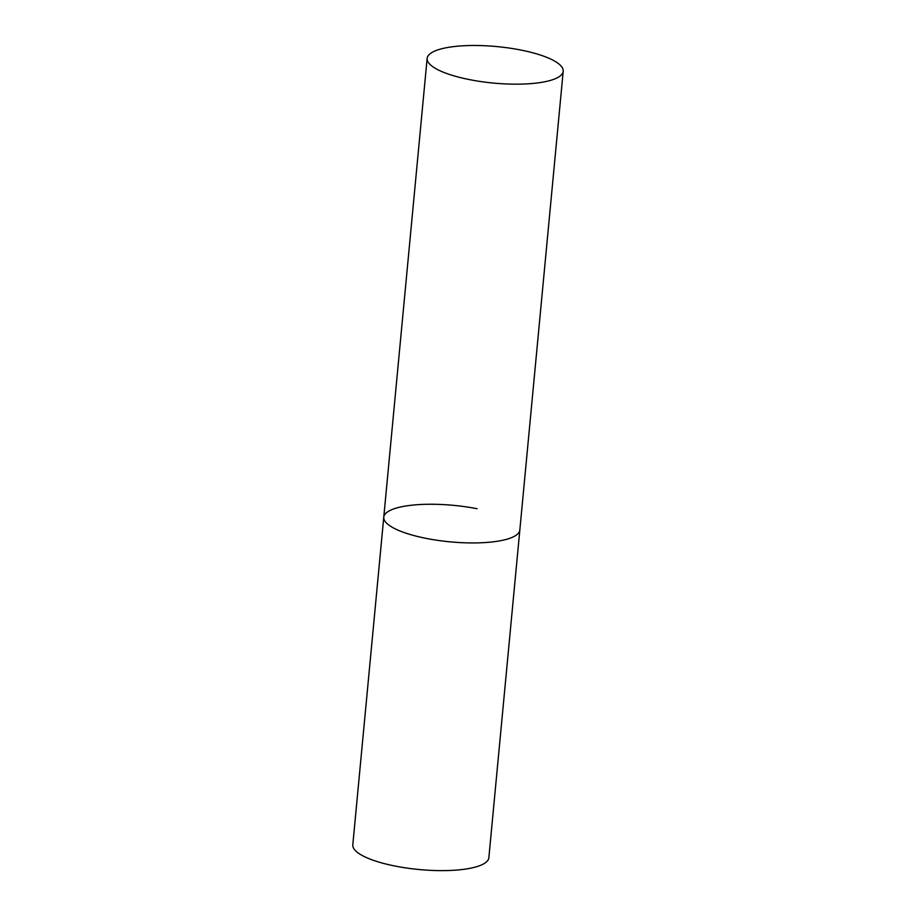 <?xml version="1.0" encoding="UTF-8"?>
<svg xmlns="http://www.w3.org/2000/svg" width="916" height="916" viewBox="0 0 916 916"><rect width="100%" height="100%" fill="white"/><g stroke="black" fill="none" stroke-linecap="round" stroke-linejoin="round"><path stroke-width="1.37" d="M563.203 71.265A68.334 18.331 5.4 0 0 508.872 48.01A68.334 18.331 5.4 0 0 431.974 52.464A68.334 18.331 5.4 0 0 427.142 58.395A68.334 18.331 5.4 0 0 481.461 81.65A68.334 18.331 5.4 0 0 558.359 77.196A68.334 18.331 5.4 0 0 563.203 71.265L488.858 857.72A68.334 18.331 -174.6 0 1 395.575 866.158A68.334 18.331 -174.6 0 1 352.797 844.861L383.77 517.162A68.334 18.331 5.4 0 0 438.1 540.417A68.334 18.331 5.4 0 0 514.998 535.963A68.334 18.331 5.4 0 0 519.83 530.032A68.334 18.331 -174.6 0 1 426.547 538.471A68.334 18.331 -174.6 0 1 383.77 517.162A68.334 18.331 -174.6 0 1 477.064 508.724M383.77 517.162L427.142 58.395"/></g></svg>
